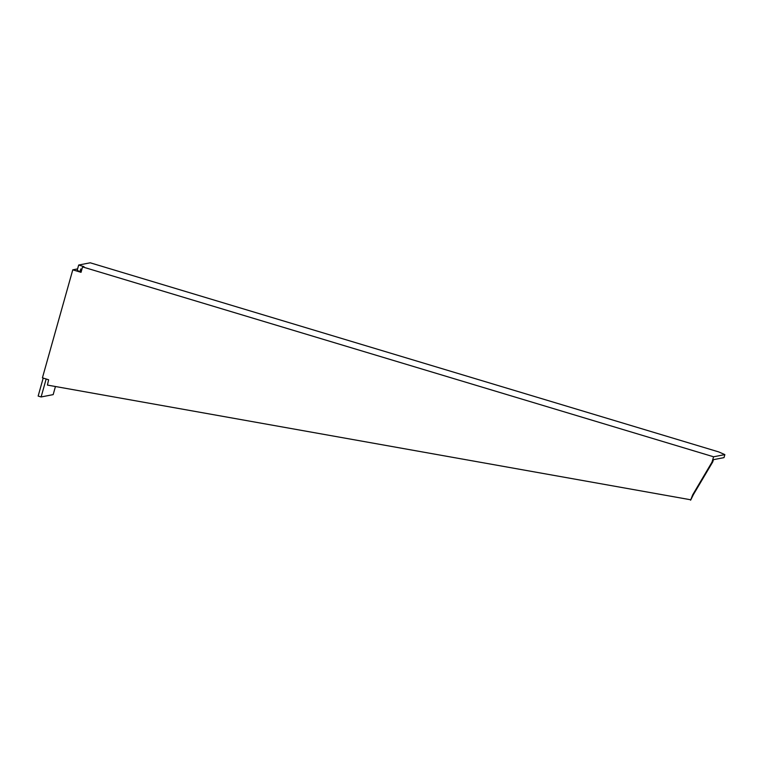 <?xml version="1.0" encoding="UTF-8"?>
<svg xmlns="http://www.w3.org/2000/svg" width="763" height="763" viewBox="0 0 763 763"><rect width="100%" height="100%" fill="white"/><g stroke="black" fill="none" stroke-linecap="round" stroke-linejoin="round"><path stroke-width="1.14" d="M81.899 269.282L80.792 268.948L80.02 271.685M77.063 270.789L78.675 265.038L83.978 266.64L82.566 266.907L713.596 456.789L711.993 462.159L692.67 494.863L693.319 494.739L712.785 461.844L713.395 459.679L724.001 457.628L724.85 454.605L718.756 451.925L90.225 262.796L78.675 265.038M55.441 386.517L53.172 394.624L41.116 396.96L46.171 378.963M81.126 272.019L77.158 270.436M41.116 396.96L38.15 396.073L43.205 378.066M77.597 268.891L72.781 269.825L42.423 377.838L48.603 379.764L47.44 385.086L690.61 499.765M712.632 462.035L711.993 462.159M692.67 494.863L690.601 500.204M690.706 500.061L693.319 494.739M72.781 269.825L81.04 272.315L82.566 266.907M713.596 456.789L724.85 454.605M712.785 461.844L712.213 461.701"/></g></svg>
